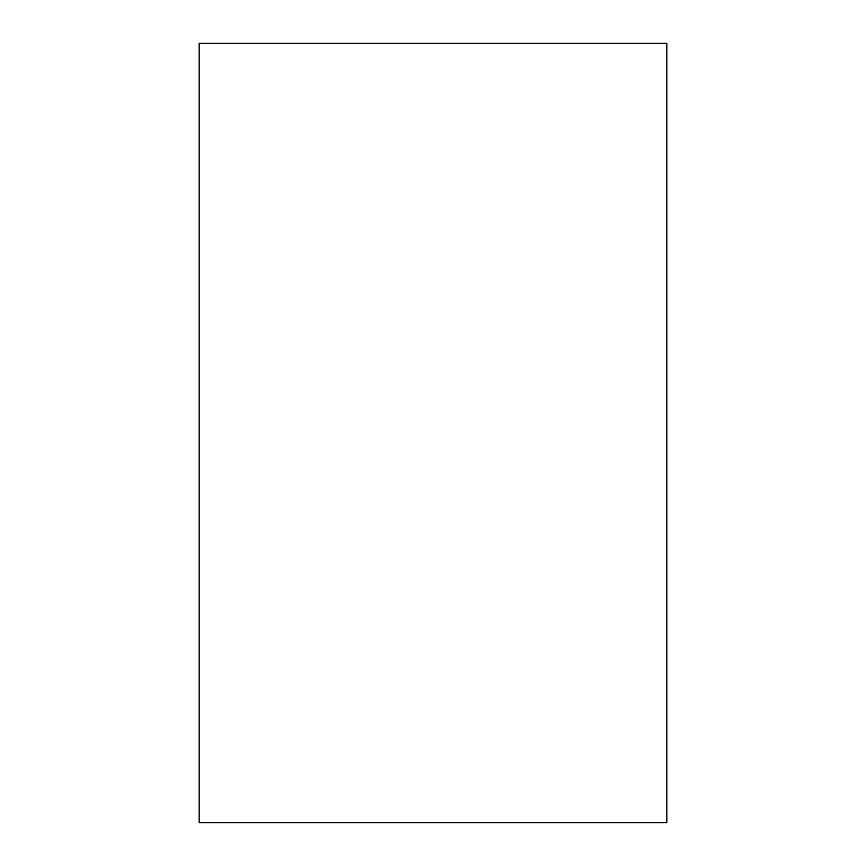 <?xml version="1.0" encoding="UTF-8"?>
<svg xmlns="http://www.w3.org/2000/svg" width="866" height="866" viewBox="0 0 866 866"><rect width="100%" height="100%" fill="white"/><g stroke="black" fill="none" stroke-linecap="round" stroke-linejoin="round"><path stroke-width="1.3" d="M666.82 433L666.82 822.7L199.18 822.7L199.18 43.3L666.82 43.3L666.82 433"/></g></svg>
